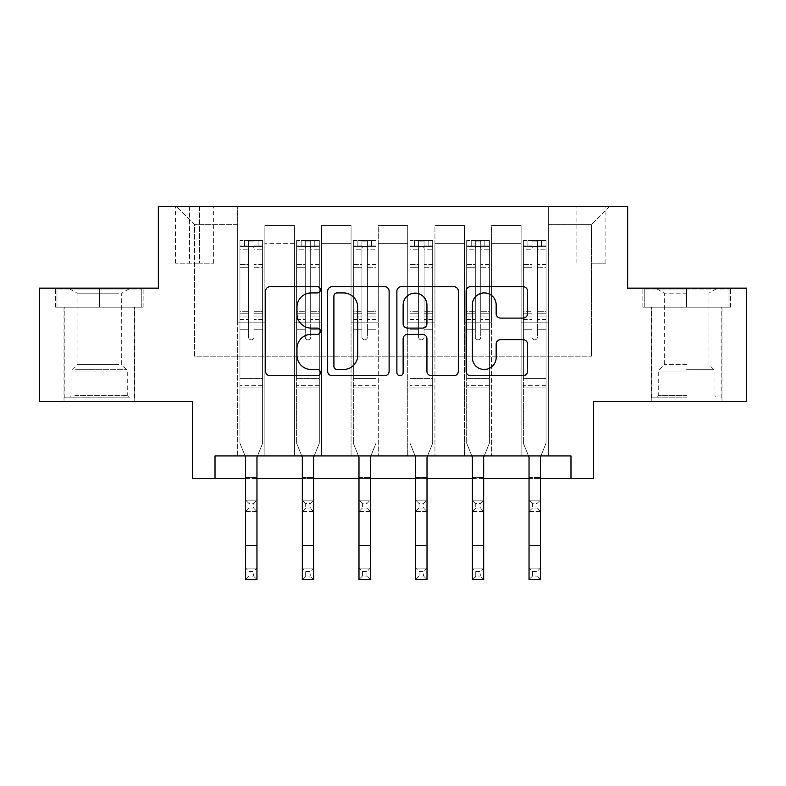 <?xml version="1.0" encoding="UTF-8"?>
<svg xmlns="http://www.w3.org/2000/svg" width="786" height="786" viewBox="0 0 786 786"><rect width="100%" height="100%" fill="white"/><g stroke="black" fill="none" stroke-linecap="round" stroke-linejoin="round"><path stroke-width="0.59" stroke-dasharray="3.93 2.95" d="M320.452 289.818A3.115 3.115 0 0 0 317.328 286.703L270.04 286.703A4.451 4.451 0 0 0 265.589 291.154L265.589 371.277A4.451 4.451 0 0 0 270.04 375.728L317.328 375.728A3.115 3.115 0 0 0 320.452 372.613A3.115 3.115 0 0 0 317.328 369.499L311.217 369.499A14.246 14.246 0 0 1 296.97 355.252L296.97 348.571A14.246 14.246 0 0 1 311.217 334.335L317.328 334.335A3.115 3.115 0 0 0 320.452 331.22A3.115 3.115 0 0 0 317.328 328.096L311.217 328.096A14.246 14.246 0 0 1 296.97 313.86L296.97 307.179A14.246 14.246 0 0 1 311.217 292.932L317.328 292.932A3.115 3.115 0 0 0 320.452 289.818M686.62 307.179L642.86 307.179L730.371 307.179L686.62 307.179L686.62 288.138L730.371 288.138L642.86 288.138L686.62 288.138L686.62 307.179L651.476 307.179L729.015 307.179L644.215 307.179L721.764 307.179L686.62 307.179L686.62 289.042L729.015 289.042L644.215 289.042L686.62 289.042L657.145 289.042L686.62 289.042L686.62 307.179M686.62 401.499L651.25 401.499L686.62 401.499M591.386 206.512L605.898 206.512L591.386 206.512M591.386 263.192L605.898 263.192L591.386 263.192M99.38 307.179L143.14 307.179L55.629 307.179L99.38 307.179L99.38 288.138L143.14 288.138L55.629 288.138L99.38 288.138L99.38 307.179L56.985 307.179L141.785 307.179L99.38 307.179L99.38 289.042L56.985 289.042L141.785 289.042L99.38 289.042L99.38 307.179M99.38 401.499L64.01 401.499L99.38 401.499M746.7 288.138L746.7 401.499L593.656 401.499L593.656 478.595L192.344 478.595L192.344 401.499L39.3 401.499L39.3 288.138L158.33 288.138L158.33 206.512L627.67 206.512L627.67 288.138L746.7 288.138M215.02 478.595L215.02 455.919L215.02 478.595L215.02 455.919L570.98 455.919L215.02 455.919L570.98 455.919L570.98 478.595M237.686 455.919L264.902 455.919L237.686 455.919L264.902 455.919L237.686 455.919L237.686 206.512L176.477 206.512L609.523 206.512L548.314 206.512L548.314 455.919L521.098 455.919L548.314 455.919L521.098 455.919L548.314 455.919L548.314 206.512L548.314 322.142L548.314 224.649L591.386 224.649L548.314 224.649L548.314 206.512L237.686 206.512L237.686 322.142L264.902 322.142L264.902 243.699L264.902 455.919L264.902 225.562L264.902 455.919L264.902 322.142L237.686 322.142L237.686 224.649L194.614 224.649L237.686 224.649L237.686 206.512L237.686 455.919M294.377 455.919L321.582 455.919L294.377 455.919L321.582 455.919L294.377 455.919L294.377 225.562L264.902 225.562L294.377 225.562L294.377 455.919L294.377 322.142L321.582 322.142L321.582 243.699L321.582 455.919L321.582 225.562L321.582 455.919L321.582 322.142L294.377 322.142L294.377 243.699L294.377 455.919M351.057 455.919L378.262 455.919L351.057 455.919L378.262 455.919L351.057 455.919L351.057 225.562L321.582 225.562L321.582 243.699L321.582 225.562L351.057 225.562L351.057 455.919L351.057 322.142L378.262 322.142L378.262 243.699L378.262 455.919L378.262 225.562L378.262 455.919L378.262 322.142L351.057 322.142L351.057 243.699L351.057 322.142L378.262 322.142L351.057 322.142L351.057 455.919M407.738 455.919L434.943 455.919L407.738 455.919L434.943 455.919L407.738 455.919L407.738 225.562L378.262 225.562L378.262 243.699L378.262 225.562L407.738 225.562L407.738 455.919L407.738 322.142L434.943 322.142L434.943 243.699L434.943 455.919L434.943 225.562L434.943 455.919L434.943 322.142L407.738 322.142L407.738 243.699L407.738 322.142L434.943 322.142L407.738 322.142L407.738 455.919M464.418 455.919L491.623 455.919L464.418 455.919L491.623 455.919L464.418 455.919L464.418 225.562L434.943 225.562L434.943 243.699L434.943 225.562L464.418 225.562L464.418 455.919L464.418 322.142L491.623 322.142L491.623 243.699L491.623 455.919L491.623 225.562L491.623 455.919L491.623 322.142L464.418 322.142L464.418 243.699L464.418 322.142L491.623 322.142L464.418 322.142L464.418 455.919M189.623 206.512L175.563 206.512L189.623 206.512L189.623 263.192L175.563 263.192L199.595 263.192L189.623 263.192L189.623 206.512M199.595 206.512L213.654 206.512L199.595 206.512L199.595 263.192L213.654 263.192L199.595 263.192L199.595 206.512M245.625 478.595L256.963 478.595M302.305 478.595L313.643 478.595M358.986 478.595L370.324 478.595M415.676 478.595L427.014 478.595M472.357 478.595L483.695 478.595M529.037 478.595L540.375 478.595M194.614 356.156L194.614 224.649L176.477 206.512L194.614 224.649L194.614 356.156L591.386 356.156L194.614 356.156M591.386 356.156L591.386 224.649L591.386 356.156M521.098 322.142L548.314 322.142L548.314 455.919L548.314 322.142L521.098 322.142L521.098 243.699L521.098 322.142L548.314 322.142L521.098 322.142L521.098 455.919L521.098 225.562L491.623 225.562L491.623 243.699L491.623 225.562L521.098 225.562L521.098 455.919L521.098 322.142M237.686 322.142L264.902 322.142L237.686 322.142M294.377 225.562L264.902 225.562L294.377 225.562L294.377 243.699L294.377 225.562M294.377 322.142L321.582 322.142L294.377 322.142M351.057 243.699L351.057 225.562L351.057 243.699L321.582 243.699L351.057 243.699M407.738 243.699L407.738 225.562L407.738 243.699L378.262 243.699L407.738 243.699M464.418 243.699L464.418 225.562L464.418 243.699L434.943 243.699L464.418 243.699M521.098 243.699L521.098 225.562L521.098 243.699L491.623 243.699L521.098 243.699M351.057 225.562L321.582 225.562L351.057 225.562M407.738 225.562L378.262 225.562L407.738 225.562M464.418 225.562L434.943 225.562L464.418 225.562M521.098 225.562L491.623 225.562L521.098 225.562M609.523 206.512L591.386 224.649L609.523 206.512M55.629 307.179L55.629 288.138L55.629 307.179M143.14 307.179L143.14 288.138L143.14 307.179M730.371 307.179L730.371 288.138L730.371 307.179M642.86 307.179L642.86 288.138L642.86 307.179M389.109 371.277L389.109 291.154A4.451 4.451 0 0 0 384.659 286.703L332.134 286.703A4.451 4.451 0 0 0 327.683 291.154L327.683 371.277A4.451 4.451 0 0 0 332.134 375.728L384.659 375.728A4.451 4.451 0 0 0 389.109 371.277M337.027 292.932A3.115 3.115 0 0 0 333.912 296.057L333.912 366.374A3.115 3.115 0 0 0 337.027 369.499L343.482 369.499A14.246 14.246 0 0 0 357.728 355.252L357.728 307.179A14.246 14.246 0 0 0 343.482 292.932L337.027 292.932M401.341 286.703L453.866 286.703A4.451 4.451 0 0 1 458.317 291.154L458.317 371.277A4.451 4.451 0 0 1 453.866 375.728L431.386 375.728A4.451 4.451 0 0 1 426.936 371.277L426.936 338.786A4.451 4.451 0 0 0 422.485 334.335L407.58 334.335A4.451 4.451 0 0 0 403.13 338.786L403.13 372.613A3.115 3.115 0 0 1 400.015 375.728A3.115 3.115 0 0 1 396.891 372.613L396.891 291.154A4.451 4.451 0 0 1 401.341 286.703M426.936 305.066A11.908 11.908 0 0 0 415.037 293.158A11.908 11.908 0 0 0 403.13 305.066L403.13 323.645A4.451 4.451 0 0 0 407.58 328.096L422.485 328.096A4.451 4.451 0 0 0 426.936 323.645L426.936 305.066M500.603 318.084L523.083 318.084A4.451 4.451 0 0 0 527.534 313.634L527.534 291.154A4.451 4.451 0 0 0 523.083 286.703L470.559 286.703A4.451 4.451 0 0 0 466.108 291.154L466.108 371.277A4.451 4.451 0 0 0 470.559 375.728L523.083 375.728A4.451 4.451 0 0 0 527.534 371.277L527.534 344.121A4.451 4.451 0 0 0 523.083 339.67L500.603 339.67A4.451 4.451 0 0 0 496.153 344.121L496.153 357.591A11.908 11.908 0 0 1 484.245 369.499A11.908 11.908 0 0 1 472.337 357.591L472.337 304.84A11.908 11.908 0 0 1 484.245 292.932A11.908 11.908 0 0 1 496.153 304.84L496.153 313.634A4.451 4.451 0 0 0 500.603 318.084M248.573 337.115A2.722 2.722 0 0 0 251.294 339.827A2.722 2.722 0 0 1 248.573 337.115L248.573 329.756L248.573 337.115A2.722 2.722 0 0 0 251.294 339.827A2.722 2.722 0 0 0 254.016 337.115A2.722 2.722 0 0 1 251.294 339.827A2.722 2.722 0 0 0 254.016 337.115L254.016 329.756L254.016 337.115A2.722 2.722 0 0 1 251.294 339.827A2.722 2.722 0 0 1 248.573 337.115L248.573 316.925L248.573 337.115M249.024 571.55L253.564 571.55L253.564 576.089L249.024 576.089L249.024 571.55L245.625 568.15L256.963 568.15L245.625 568.15L245.625 457.246L239.956 443.225L239.956 329.756L239.956 378.38L239.956 329.756L248.573 329.756L239.956 329.756L248.573 329.756L239.956 329.756L239.956 313.81L248.573 313.81L248.573 329.756L248.573 313.81L239.956 313.81L239.956 311.246L248.573 311.246L239.956 311.246L239.956 267.712L248.573 267.712L239.956 267.712L239.956 249.182L248.573 249.182L239.956 249.182L239.956 246.421L239.956 329.756L239.956 319.489L248.573 319.489L239.956 319.489L239.956 316.925L248.573 316.925L239.956 316.925L239.956 264.479L248.573 264.479L248.573 316.925L248.573 264.479L239.956 264.479L239.956 245.949L248.573 245.949L248.573 264.479L248.573 241.086L248.573 247.61L248.573 241.086L254.016 241.086L254.016 247.61C252.208 246.028 250.39 246.028 248.573 247.61L248.573 313.81L248.573 247.61C250.38 246.028 252.198 246.028 254.016 247.61L254.016 316.925L254.016 241.086L248.573 241.086L248.573 245.949L239.956 245.949L239.956 240.526L244.495 240.526L244.495 246.421L239.956 246.421L239.956 240.526L239.956 246.421L258.093 246.421L244.495 246.421L244.495 240.526L262.514 240.526L258.093 240.526L258.093 246.421L262.632 246.421L262.632 240.526L239.956 240.526L239.956 443.225L239.956 378.38L239.956 443.225L245.625 457.246L245.625 477.456L245.625 457.246L239.956 443.225L245.085 455.919M257.503 455.919L262.632 443.225L262.632 329.756L254.016 329.756L262.632 329.756L254.016 329.756L262.632 329.756L262.632 319.489L254.016 319.489L262.632 319.489L262.632 316.925L254.016 316.925L262.632 316.925L262.632 264.479L254.016 264.479L262.632 264.479L262.632 245.949L254.016 245.949L262.632 245.949L262.632 240.526L262.632 329.756L262.632 313.81L254.016 313.81L262.632 313.81L262.632 311.246L254.016 311.246L262.632 311.246L262.632 267.712L254.016 267.712L254.016 337.115L254.016 267.712L262.632 267.712L262.632 249.182L254.016 249.182L254.016 267.712L254.016 249.182L262.632 249.182L262.632 246.421L240.074 246.421L262.514 246.421L258.093 246.421L258.093 240.526L262.632 240.526L262.632 443.225L256.963 457.246L256.963 477.456L256.963 457.246L262.632 443.225L262.632 387.901L239.956 387.901L262.632 387.901L262.632 378.38L239.956 378.38L262.632 378.38L262.632 329.756L262.632 443.225L256.963 457.246L256.963 568.15L253.564 571.55M249.024 508.07L245.625 511.47L245.625 477.456L245.625 500.132L256.963 500.132L245.625 500.132L245.625 511.47L256.963 511.47L256.963 477.456L256.963 500.132L253.564 503.531L253.564 508.07L249.024 508.07L249.024 503.531L253.564 503.531M245.625 511.47L256.963 511.47L256.963 500.132M256.963 511.47L253.564 508.07M249.024 503.531L245.625 500.132M245.625 568.15L245.625 579.488L256.963 579.488L256.963 568.15M256.963 579.488L253.564 576.089M249.024 576.089L245.625 579.488M305.253 337.115A2.722 2.722 0 0 0 307.974 339.827A2.722 2.722 0 0 1 305.253 337.115L305.253 329.756L305.253 337.115A2.722 2.722 0 0 0 307.974 339.827A2.722 2.722 0 0 0 310.696 337.115A2.722 2.722 0 0 1 307.974 339.827A2.722 2.722 0 0 0 310.696 337.115L310.696 329.756L310.696 337.115A2.722 2.722 0 0 1 307.974 339.827A2.722 2.722 0 0 1 305.253 337.115L305.253 316.925L305.253 337.115M305.705 571.55L310.244 571.55L310.244 576.089L305.705 576.089L305.705 571.55L302.305 568.15L313.643 568.15L302.305 568.15L302.305 457.246L296.636 443.225L296.636 329.756L296.636 378.38L296.636 329.756L305.253 329.756L296.636 329.756L305.253 329.756L296.636 329.756L296.636 313.81L305.253 313.81L305.253 329.756L305.253 313.81L296.636 313.81L296.636 311.246L305.253 311.246L296.636 311.246L296.636 267.712L305.253 267.712L296.636 267.712L296.636 249.182L305.253 249.182L296.636 249.182L296.636 246.421L296.636 329.756L296.636 319.489L305.253 319.489L296.636 319.489L296.636 316.925L305.253 316.925L296.636 316.925L296.636 264.479L305.253 264.479L305.253 316.925L305.253 264.479L296.636 264.479L296.636 245.949L305.253 245.949L305.253 264.479L305.253 241.086L305.253 247.61L305.253 241.086L310.696 241.086L310.696 247.61C308.888 246.028 307.071 246.028 305.253 247.61L305.253 313.81L305.253 247.61C307.061 246.028 308.878 246.028 310.696 247.61L310.696 316.925L310.696 241.086L305.253 241.086L305.253 245.949L296.636 245.949L296.636 240.526L301.176 240.526L301.176 246.421L296.636 246.421L296.636 240.526L296.636 246.421L314.773 246.421L301.176 246.421L301.176 240.526L319.195 240.526L314.773 240.526L314.773 246.421L319.312 246.421L319.312 240.526L296.636 240.526L296.636 443.225L296.636 378.38L296.636 443.225L302.305 457.246L302.305 477.456L302.305 457.246L296.636 443.225L301.765 455.919M314.184 455.919L319.312 443.225L319.312 329.756L310.696 329.756L319.312 329.756L310.696 329.756L319.312 329.756L319.312 319.489L310.696 319.489L319.312 319.489L319.312 316.925L310.696 316.925L319.312 316.925L319.312 264.479L310.696 264.479L319.312 264.479L319.312 245.949L310.696 245.949L319.312 245.949L319.312 240.526L319.312 329.756L319.312 313.81L310.696 313.81L319.312 313.81L319.312 311.246L310.696 311.246L319.312 311.246L319.312 267.712L310.696 267.712L310.696 337.115L310.696 267.712L319.312 267.712L319.312 249.182L310.696 249.182L310.696 267.712L310.696 249.182L319.312 249.182L319.312 246.421L296.754 246.421L319.195 246.421L314.773 246.421L314.773 240.526L319.312 240.526L319.312 443.225L313.643 457.246L313.643 477.456L313.643 457.246L319.312 443.225L319.312 387.901L296.636 387.901L319.312 387.901L319.312 378.38L296.636 378.38L319.312 378.38L319.312 329.756L319.312 443.225L313.643 457.246L313.643 568.15L310.244 571.55M305.705 508.07L302.305 511.47L302.305 477.456L302.305 500.132L313.643 500.132L302.305 500.132L302.305 511.47L313.643 511.47L313.643 477.456L313.643 500.132L310.244 503.531L310.244 508.07L305.705 508.07L305.705 503.531L310.244 503.531M302.305 511.47L313.643 511.47L313.643 500.132M313.643 511.47L310.244 508.07M305.705 503.531L302.305 500.132M361.933 337.115A2.722 2.722 0 0 0 364.655 339.827A2.722 2.722 0 0 1 361.933 337.115L361.933 329.756L361.933 337.115A2.722 2.722 0 0 0 364.655 339.827A2.722 2.722 0 0 0 367.376 337.115A2.722 2.722 0 0 1 364.655 339.827A2.722 2.722 0 0 0 367.376 337.115L367.376 329.756L367.376 337.115A2.722 2.722 0 0 1 364.655 339.827A2.722 2.722 0 0 1 361.933 337.115L361.933 316.925L361.933 337.115M362.395 571.55L366.924 571.55L366.924 576.089L362.395 576.089L362.395 571.55L358.986 568.15L370.324 568.15L358.986 568.15L358.986 457.246L353.327 443.225L353.327 329.756L353.327 378.38L353.327 329.756L361.933 329.756L353.327 329.756L361.933 329.756L353.327 329.756L353.327 313.81L361.933 313.81L361.933 329.756L361.933 313.81L353.327 313.81L353.327 311.246L361.933 311.246L353.327 311.246L353.327 267.712L361.933 267.712L353.327 267.712L353.327 249.182L361.933 249.182L353.327 249.182L353.327 246.421L353.327 329.756L353.327 319.489L361.933 319.489L353.327 319.489L353.327 316.925L361.933 316.925L353.327 316.925L353.327 264.479L361.933 264.479L361.933 316.925L361.933 264.479L353.327 264.479L353.327 245.949L361.933 245.949L361.933 264.479L361.933 241.086L361.933 247.61L361.933 241.086L367.376 241.086L367.376 247.61C365.569 246.028 363.761 246.028 361.933 247.61L361.933 313.81L361.933 247.61C363.751 246.028 365.559 246.028 367.376 247.61L367.376 316.925L367.376 241.086L361.933 241.086L361.933 245.949L353.327 245.949L353.327 240.526L357.856 240.526L357.856 246.421L353.327 246.421L353.327 240.526L353.327 246.421L371.464 246.421L357.856 246.421L357.856 240.526L375.885 240.526L371.464 240.526L371.464 246.421L375.993 246.421L375.993 240.526L353.327 240.526L353.327 443.225L353.327 378.38L353.327 443.225L358.986 457.246L358.986 477.456L358.986 457.246L353.327 443.225L358.455 455.919M370.864 455.919L375.993 443.225L375.993 329.756L367.376 329.756L375.993 329.756L367.376 329.756L375.993 329.756L375.993 319.489L367.376 319.489L375.993 319.489L375.993 316.925L367.376 316.925L375.993 316.925L375.993 264.479L367.376 264.479L375.993 264.479L375.993 245.949L367.376 245.949L375.993 245.949L375.993 240.526L375.993 329.756L375.993 313.81L367.376 313.81L375.993 313.81L375.993 311.246L367.376 311.246L375.993 311.246L375.993 267.712L367.376 267.712L367.376 337.115L367.376 267.712L375.993 267.712L375.993 249.182L367.376 249.182L367.376 267.712L367.376 249.182L375.993 249.182L375.993 246.421L353.435 246.421L375.885 246.421L371.464 246.421L371.464 240.526L375.993 240.526L375.993 443.225L370.324 457.246L370.324 477.456L370.324 457.246L375.993 443.225L375.993 387.901L353.327 387.901L375.993 387.901L375.993 378.38L353.327 378.38L375.993 378.38L375.993 329.756L375.993 443.225L370.324 457.246L370.324 568.15L366.924 571.55M362.395 508.07L358.986 511.47L358.986 477.456L358.986 500.132L370.324 500.132L358.986 500.132L358.986 511.47L370.324 511.47L370.324 477.456L370.324 500.132L366.924 503.531L366.924 508.07L362.395 508.07L362.395 503.531L366.924 503.531M358.986 511.47L370.324 511.47L370.324 500.132M370.324 511.47L366.924 508.07M362.395 503.531L358.986 500.132M418.624 337.115A2.722 2.722 0 0 0 421.345 339.827A2.722 2.722 0 0 1 418.624 337.115L418.624 329.756L418.624 337.115A2.722 2.722 0 0 0 421.345 339.827A2.722 2.722 0 0 0 424.067 337.115A2.722 2.722 0 0 1 421.345 339.827A2.722 2.722 0 0 0 424.067 337.115L424.067 329.756L424.067 337.115A2.722 2.722 0 0 1 421.345 339.827A2.722 2.722 0 0 1 418.624 337.115L418.624 316.925L418.624 337.115M419.076 571.55L423.605 571.55L423.605 576.089L419.076 576.089L419.076 571.55L415.676 568.15L427.014 568.15L415.676 568.15L415.676 457.246L410.007 443.225L410.007 329.756L410.007 378.38L410.007 329.756L418.624 329.756L410.007 329.756L418.624 329.756L410.007 329.756L410.007 313.81L418.624 313.81L418.624 329.756L418.624 313.81L410.007 313.81L410.007 311.246L418.624 311.246L410.007 311.246L410.007 267.712L418.624 267.712L410.007 267.712L410.007 249.182L418.624 249.182L410.007 249.182L410.007 246.421L410.007 329.756L410.007 319.489L418.624 319.489L410.007 319.489L410.007 316.925L418.624 316.925L410.007 316.925L410.007 264.479L418.624 264.479L418.624 316.925L418.624 264.479L410.007 264.479L410.007 245.949L418.624 245.949L418.624 264.479L418.624 241.086L418.624 247.61L418.624 241.086L424.067 241.086L424.067 247.61C422.249 246.028 420.441 246.028 418.624 247.61L418.624 313.81L418.624 247.61C420.431 246.028 422.239 246.028 424.067 247.61L424.067 316.925L424.067 241.086L418.624 241.086L418.624 245.949L410.007 245.949L410.007 240.526L414.536 240.526L414.536 246.421L410.007 246.421L410.007 240.526L410.007 246.421L428.144 246.421L414.536 246.421L414.536 240.526L432.565 240.526L428.144 240.526L428.144 246.421L432.673 246.421L432.673 240.526L410.007 240.526L410.007 443.225L410.007 378.38L410.007 443.225L415.676 457.246L415.676 477.456L415.676 457.246L410.007 443.225L415.136 455.919M427.545 455.919L432.673 443.225L432.673 329.756L424.067 329.756L432.673 329.756L424.067 329.756L432.673 329.756L432.673 319.489L424.067 319.489L432.673 319.489L432.673 316.925L424.067 316.925L432.673 316.925L432.673 264.479L424.067 264.479L432.673 264.479L432.673 245.949L424.067 245.949L432.673 245.949L432.673 240.526L432.673 329.756L432.673 313.81L424.067 313.81L432.673 313.81L432.673 311.246L424.067 311.246L432.673 311.246L432.673 267.712L424.067 267.712L424.067 337.115L424.067 267.712L432.673 267.712L432.673 249.182L424.067 249.182L424.067 267.712L424.067 249.182L432.673 249.182L432.673 246.421L410.115 246.421L432.565 246.421L428.144 246.421L428.144 240.526L432.673 240.526L432.673 443.225L427.014 457.246L427.014 477.456L427.014 457.246L432.673 443.225L432.673 387.901L410.007 387.901L432.673 387.901L432.673 378.38L410.007 378.38L432.673 378.38L432.673 329.756L432.673 443.225L427.014 457.246L427.014 568.15L423.605 571.55M419.076 508.07L415.676 511.47L415.676 477.456L415.676 500.132L427.014 500.132L415.676 500.132L415.676 511.47L427.014 511.47L427.014 477.456L427.014 500.132L423.605 503.531L423.605 508.07L419.076 508.07L419.076 503.531L423.605 503.531M415.676 511.47L427.014 511.47L427.014 500.132M427.014 511.47L423.605 508.07M419.076 503.531L415.676 500.132M302.305 568.15L302.305 579.488L313.643 579.488L313.643 568.15M313.643 579.488L310.244 576.089M305.705 576.089L302.305 579.488M358.986 568.15L358.986 579.488L370.324 579.488L370.324 568.15M370.324 579.488L366.924 576.089M362.395 576.089L358.986 579.488M415.676 568.15L415.676 579.488L427.014 579.488L427.014 568.15M427.014 579.488L423.605 576.089M419.076 576.089L415.676 579.488M475.304 337.115A2.722 2.722 0 0 0 478.026 339.827A2.722 2.722 0 0 1 475.304 337.115L475.304 329.756L475.304 337.115A2.722 2.722 0 0 0 478.026 339.827A2.722 2.722 0 0 0 480.747 337.115A2.722 2.722 0 0 1 478.026 339.827A2.722 2.722 0 0 0 480.747 337.115L480.747 329.756L480.747 337.115A2.722 2.722 0 0 1 478.026 339.827A2.722 2.722 0 0 1 475.304 337.115L475.304 316.925L475.304 337.115M475.756 571.55L480.295 571.55L480.295 576.089L475.756 576.089L475.756 571.55L472.357 568.15L483.695 568.15L472.357 568.15L472.357 457.246L466.688 443.225L466.688 329.756L466.688 378.38L466.688 329.756L475.304 329.756L466.688 329.756L475.304 329.756L466.688 329.756L466.688 313.81L475.304 313.81L475.304 329.756L475.304 313.81L466.688 313.81L466.688 311.246L475.304 311.246L466.688 311.246L466.688 267.712L475.304 267.712L466.688 267.712L466.688 249.182L475.304 249.182L466.688 249.182L466.688 246.421L466.688 329.756L466.688 319.489L475.304 319.489L466.688 319.489L466.688 316.925L475.304 316.925L466.688 316.925L466.688 264.479L475.304 264.479L475.304 316.925L475.304 264.479L466.688 264.479L466.688 245.949L475.304 245.949L475.304 264.479L475.304 241.086L475.304 247.61L475.304 241.086L480.747 241.086L480.747 247.61C478.939 246.028 477.122 246.028 475.304 247.61L475.304 313.81L475.304 247.61C477.112 246.028 478.929 246.028 480.747 247.61L480.747 316.925L480.747 241.086L475.304 241.086L475.304 245.949L466.688 245.949L466.688 240.526L471.227 240.526L471.227 246.421L466.688 246.421L466.688 240.526L466.688 246.421L484.824 246.421L471.227 246.421L471.227 240.526L489.246 240.526L484.824 240.526L484.824 246.421L489.364 246.421L489.364 240.526L466.688 240.526L466.688 443.225L466.688 378.38L466.688 443.225L472.357 457.246L472.357 477.456L472.357 457.246L466.688 443.225L471.816 455.919M484.235 455.919L489.364 443.225L489.364 329.756L480.747 329.756L489.364 329.756L480.747 329.756L489.364 329.756L489.364 319.489L480.747 319.489L489.364 319.489L489.364 316.925L480.747 316.925L489.364 316.925L489.364 264.479L480.747 264.479L489.364 264.479L489.364 245.949L480.747 245.949L489.364 245.949L489.364 240.526L489.364 329.756L489.364 313.81L480.747 313.81L489.364 313.81L489.364 311.246L480.747 311.246L489.364 311.246L489.364 267.712L480.747 267.712L480.747 337.115L480.747 267.712L489.364 267.712L489.364 249.182L480.747 249.182L480.747 267.712L480.747 249.182L489.364 249.182L489.364 246.421L466.805 246.421L489.246 246.421L484.824 246.421L484.824 240.526L489.364 240.526L489.364 443.225L483.695 457.246L483.695 477.456L483.695 457.246L489.364 443.225L489.364 387.901L466.688 387.901L489.364 387.901L489.364 378.38L466.688 378.38L489.364 378.38L489.364 329.756L489.364 443.225L483.695 457.246L483.695 568.15L480.295 571.55M475.756 508.07L472.357 511.47L472.357 477.456L472.357 500.132L483.695 500.132L472.357 500.132L472.357 511.47L483.695 511.47L483.695 477.456L483.695 500.132L480.295 503.531L480.295 508.07L475.756 508.07L475.756 503.531L480.295 503.531M472.357 511.47L483.695 511.47L483.695 500.132M483.695 511.47L480.295 508.07M475.756 503.531L472.357 500.132M472.357 568.15L472.357 579.488L483.695 579.488L483.695 568.15M483.695 579.488L480.295 576.089M475.756 576.089L472.357 579.488M125.888 397.873L68.775 397.873L125.888 397.873M74.837 395.604L127.725 395.604L74.837 395.604M124.905 289.042L69.905 289.042L124.905 289.042M118.706 293.178L77.067 293.178L118.706 293.178M118.706 364.645L77.067 364.645L118.706 364.645M129.818 397.873L64.236 397.873L129.818 397.873M129.818 307.179L64.236 307.179L129.818 307.179M56.985 307.179L56.985 289.042L56.985 307.179M141.785 307.179L141.785 289.042L141.785 307.179M686.62 397.873L651.476 397.873L686.62 397.873M686.62 395.604L658.275 395.604L686.62 395.604M686.62 293.178L664.298 293.178L686.62 293.178M686.62 364.645L664.298 364.645L686.62 364.645M644.215 307.179L644.215 289.042L644.215 307.179M729.015 307.179L729.015 289.042L729.015 307.179M531.984 337.115A2.722 2.722 0 0 0 534.706 339.827A2.722 2.722 0 0 1 531.984 337.115L531.984 329.756L531.984 337.115A2.722 2.722 0 0 0 534.706 339.827A2.722 2.722 0 0 0 537.428 337.115A2.722 2.722 0 0 1 534.706 339.827A2.722 2.722 0 0 0 537.428 337.115L537.428 329.756L537.428 337.115A2.722 2.722 0 0 1 534.706 339.827A2.722 2.722 0 0 1 531.984 337.115L531.984 316.925L531.984 337.115M532.436 571.55L536.976 571.55L536.976 576.089L532.436 576.089L532.436 571.55L529.037 568.15L540.375 568.15L529.037 568.15L529.037 457.246L523.368 443.225L523.368 329.756L523.368 378.38L523.368 329.756L531.984 329.756L523.368 329.756L531.984 329.756L523.368 329.756L523.368 313.81L531.984 313.81L531.984 329.756L531.984 313.81L523.368 313.81L523.368 311.246L531.984 311.246L523.368 311.246L523.368 267.712L531.984 267.712L523.368 267.712L523.368 249.182L531.984 249.182L523.368 249.182L523.368 246.421L523.368 329.756L523.368 319.489L531.984 319.489L523.368 319.489L523.368 316.925L531.984 316.925L523.368 316.925L523.368 264.479L531.984 264.479L531.984 316.925L531.984 264.479L523.368 264.479L523.368 245.949L531.984 245.949L531.984 264.479L531.984 241.086L531.984 247.61L531.984 241.086L537.428 241.086L537.428 247.61C535.62 246.028 533.802 246.028 531.984 247.61L531.984 313.81L531.984 247.61C533.792 246.028 535.61 246.028 537.428 247.61L537.428 316.925L537.428 241.086L531.984 241.086L531.984 245.949L523.368 245.949L523.368 240.526L527.907 240.526L527.907 246.421L523.368 246.421L523.368 240.526L523.368 246.421L541.505 246.421L527.907 246.421L527.907 240.526L545.926 240.526L541.505 240.526L541.505 246.421L546.044 246.421L546.044 240.526L523.368 240.526L523.368 443.225L523.368 378.38L523.368 443.225L529.037 457.246L529.037 477.456L529.037 457.246L523.368 443.225L528.497 455.919M540.915 455.919L546.044 443.225L546.044 329.756L537.428 329.756L546.044 329.756L537.428 329.756L546.044 329.756L546.044 319.489L537.428 319.489L546.044 319.489L546.044 316.925L537.428 316.925L546.044 316.925L546.044 264.479L537.428 264.479L546.044 264.479L546.044 245.949L537.428 245.949L546.044 245.949L546.044 240.526L546.044 329.756L546.044 313.81L537.428 313.81L546.044 313.81L546.044 311.246L537.428 311.246L546.044 311.246L546.044 267.712L537.428 267.712L537.428 337.115L537.428 267.712L546.044 267.712L546.044 249.182L537.428 249.182L537.428 267.712L537.428 249.182L546.044 249.182L546.044 246.421L523.486 246.421L545.926 246.421L541.505 246.421L541.505 240.526L546.044 240.526L546.044 443.225L540.375 457.246L540.375 477.456L540.375 457.246L546.044 443.225L546.044 387.901L523.368 387.901L546.044 387.901L546.044 378.38L523.368 378.38L546.044 378.38L546.044 329.756L546.044 443.225L540.375 457.246L540.375 568.15L536.976 571.55M532.436 508.07L529.037 511.47L529.037 477.456L529.037 500.132L540.375 500.132L529.037 500.132L529.037 511.47L540.375 511.47L540.375 477.456L540.375 500.132L536.976 503.531L536.976 508.07L532.436 508.07L532.436 503.531L536.976 503.531M529.037 511.47L540.375 511.47L540.375 500.132M540.375 511.47L536.976 508.07M532.436 503.531L529.037 500.132M529.037 568.15L529.037 579.488L540.375 579.488L540.375 568.15M540.375 579.488L536.976 576.089M532.436 576.089L529.037 579.488M294.377 243.699L264.902 243.699L294.377 243.699M245.625 477.456L256.963 477.456L245.625 477.456M262.632 385.346L239.956 385.346L262.632 385.346M245.625 545.474L256.963 545.474M302.305 477.456L313.643 477.456L302.305 477.456M319.312 385.346L296.636 385.346L319.312 385.346M358.986 477.456L370.324 477.456L358.986 477.456M375.993 385.346L353.327 385.346L375.993 385.346M415.676 477.456L427.014 477.456L415.676 477.456M432.673 385.346L410.007 385.346L432.673 385.346M302.305 545.474L313.643 545.474M358.986 545.474L370.324 545.474M415.676 545.474L427.014 545.474M472.357 477.456L483.695 477.456L472.357 477.456M489.364 385.346L466.688 385.346L489.364 385.346M472.357 545.474L483.695 545.474M123.933 371.984L71.045 371.984L123.933 371.984M75.643 369.734L126.792 369.734L75.643 369.734M686.62 371.984L658.275 371.984L686.62 371.984M686.62 369.734L714.032 369.734L686.62 369.734M529.037 477.456L540.375 477.456L529.037 477.456M546.044 385.346L523.368 385.346L546.044 385.346M529.037 545.474L540.375 545.474M651.25 401.499L651.25 307.179M576.875 263.192L576.875 206.512M64.01 401.499L64.01 307.179M134.75 401.499L134.75 307.179M175.563 263.192L175.563 206.512M213.654 263.192L213.654 206.512M605.898 263.192L605.898 206.512M721.99 401.499L721.99 307.179M69.905 289.042L77.067 293.178L77.067 364.645L71.968 369.734L71.045 371.984L71.045 395.604L68.775 397.873M134.524 397.873L134.524 307.179M64.236 397.873L64.236 307.179M128.855 289.042L121.702 293.178L121.702 364.645L126.792 369.734L127.725 371.984L127.725 395.604L129.995 397.873M716.095 289.042L708.933 293.178L708.933 364.645L714.032 369.734L714.955 371.984L714.955 395.604L717.225 397.873M651.476 397.873L651.476 307.179M721.764 397.873L721.764 307.179M657.145 289.042L664.298 293.178L664.298 364.645L659.208 369.734L658.275 371.984L658.275 395.604L656.005 397.873"/><path stroke-width="1.18" d="M320.452 289.818A3.115 3.115 0 0 0 317.328 286.703L270.04 286.703A4.451 4.451 0 0 0 265.589 291.154L265.589 371.277A4.451 4.451 0 0 0 270.04 375.728L317.328 375.728A3.115 3.115 0 0 0 320.452 372.613A3.115 3.115 0 0 0 317.328 369.499L311.217 369.499A14.246 14.246 0 0 1 296.97 355.252L296.97 348.571A14.246 14.246 0 0 1 311.217 334.335L317.328 334.335A3.115 3.115 0 0 0 320.452 331.22A3.115 3.115 0 0 0 317.328 328.096L311.217 328.096A14.246 14.246 0 0 1 296.97 313.86L296.97 307.179A14.246 14.246 0 0 1 311.217 292.932L317.328 292.932A3.115 3.115 0 0 0 320.452 289.818M523.083 318.084A4.451 4.451 0 0 0 527.534 313.634L527.534 291.154A4.451 4.451 0 0 0 523.083 286.703L470.559 286.703A4.451 4.451 0 0 0 466.108 291.154L466.108 371.277A4.451 4.451 0 0 0 470.559 375.728L523.083 375.728A4.451 4.451 0 0 0 527.534 371.277L527.534 344.121A4.451 4.451 0 0 0 523.083 339.67L500.603 339.67A4.451 4.451 0 0 0 496.153 344.121L496.153 357.591A11.908 11.908 0 0 1 484.245 369.499A11.908 11.908 0 0 1 472.337 357.591L472.337 304.84A11.908 11.908 0 0 1 484.245 292.932A11.908 11.908 0 0 1 496.153 304.84L496.153 313.634A4.451 4.451 0 0 0 500.603 318.084L523.083 318.084M215.02 478.595L215.02 455.919L570.98 455.919L570.98 478.595L593.656 478.595L593.656 401.499L746.7 401.499L746.7 288.138L627.67 288.138L627.67 206.512L158.33 206.512L158.33 288.138L39.3 288.138L39.3 401.499L192.344 401.499L192.344 478.595L245.625 478.595M389.109 291.154A4.451 4.451 0 0 0 384.659 286.703L332.134 286.703A4.451 4.451 0 0 0 327.683 291.154L327.683 371.277A4.451 4.451 0 0 0 332.134 375.728L384.659 375.728A4.451 4.451 0 0 0 389.109 371.277L389.109 291.154M401.341 286.703L453.866 286.703A4.451 4.451 0 0 1 458.317 291.154L458.317 371.277A4.451 4.451 0 0 1 453.866 375.728L431.386 375.728A4.451 4.451 0 0 1 426.936 371.277L426.936 338.786A4.451 4.451 0 0 0 422.485 334.335L407.58 334.335A4.451 4.451 0 0 0 403.13 338.786L403.13 372.613A3.115 3.115 0 0 1 400.015 375.728A3.115 3.115 0 0 1 396.891 372.613L396.891 291.154A4.451 4.451 0 0 1 401.341 286.703M256.963 478.595L302.305 478.595M313.643 478.595L358.986 478.595M370.324 478.595L415.676 478.595M427.014 478.595L472.357 478.595M483.695 478.595L529.037 478.595M540.375 478.595L570.98 478.595M337.027 292.932A3.115 3.115 0 0 0 333.912 296.057L333.912 366.374A3.115 3.115 0 0 0 337.027 369.499L343.482 369.499A14.246 14.246 0 0 0 357.728 355.252L357.728 307.179A14.246 14.246 0 0 0 343.482 292.932L337.027 292.932M426.936 305.066A11.908 11.908 0 0 0 415.037 293.158A11.908 11.908 0 0 0 403.13 305.066L403.13 323.645A4.451 4.451 0 0 0 407.58 328.096L422.485 328.096A4.451 4.451 0 0 0 426.936 323.645L426.936 305.066M245.085 455.919L245.625 457.246L245.625 545.474L256.963 545.474L256.963 457.246L257.503 455.919M245.625 545.474L245.625 579.488L256.963 579.488L256.963 545.474M301.765 455.919L302.305 457.246L302.305 545.474L313.643 545.474L313.643 457.246L314.184 455.919M302.305 545.474L302.305 579.488L313.643 579.488L313.643 545.474M358.455 455.919L358.986 457.246L358.986 545.474L370.324 545.474L370.324 457.246L370.864 455.919M358.986 545.474L358.986 579.488L370.324 579.488L370.324 545.474M415.136 455.919L415.676 457.246L415.676 545.474L427.014 545.474L427.014 457.246L427.545 455.919M415.676 545.474L415.676 579.488L427.014 579.488L427.014 545.474M471.816 455.919L472.357 457.246L472.357 545.474L483.695 545.474L483.695 457.246L484.235 455.919M472.357 545.474L472.357 579.488L483.695 579.488L483.695 545.474M528.497 455.919L529.037 457.246L529.037 545.474L540.375 545.474L540.375 457.246L540.915 455.919M529.037 545.474L529.037 579.488L540.375 579.488L540.375 545.474"/></g></svg>
